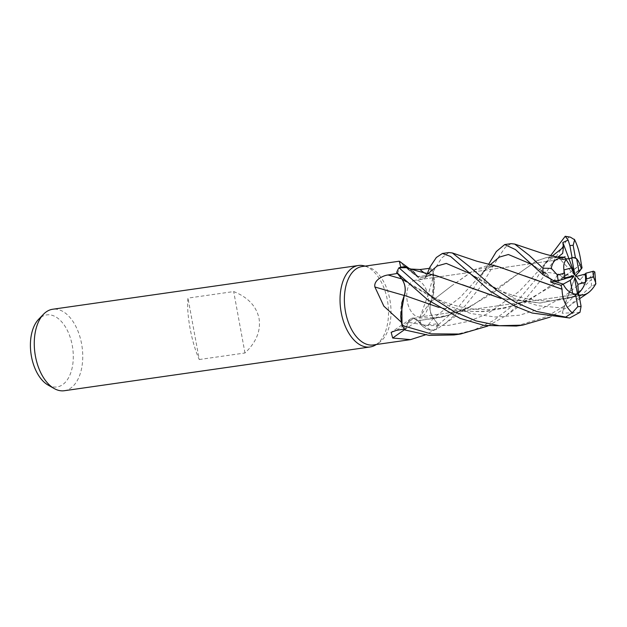 <?xml version="1.0" encoding="UTF-8"?>
<svg xmlns="http://www.w3.org/2000/svg" width="627" height="627" viewBox="0 0 627 627"><rect width="100%" height="100%" fill="white"/><g stroke="black" fill="none" stroke-linecap="round" stroke-linejoin="round"><path stroke-width="0.47" stroke-dasharray="3.13 2.35" d="M448.893 252.556L441.674 257.963L433.092 271.789L433.429 294.4L430.914 301.806L433.429 294.4L433.116 271.891A41.1 23.748 81.9 0 0 429.863 267.188L429.409 268.325M462.365 284.721L433.453 275.096L417.417 276.483L424.597 278.106L427.324 273.615L424.597 278.106L417.37 276.499L406.813 267.604M435.64 275.433L417.37 276.452M416.704 275.441L414.862 273.192M413.162 271.475L407.088 267.69L417.417 276.436M396.695 272.533A41.1 23.748 81.9 0 1 398.999 267.737A41.1 23.748 81.9 0 0 396.695 272.533L397.455 273.49M428.037 295.834A18.52 10.698 81.9 0 0 415.027 280.261A18.52 10.698 81.9 0 0 407.26 301.352A18.52 10.698 81.9 0 0 420.27 316.925A18.52 10.698 81.9 0 0 428.037 295.834A18.52 10.698 81.9 0 0 415.027 280.261A18.52 10.698 81.9 0 0 407.26 301.352A18.52 10.698 81.9 0 0 420.27 316.925A18.52 10.698 81.9 0 0 428.037 295.834M373.308 344.952A39.611 22.885 81.9 0 0 378.959 342.789A39.611 22.885 81.9 0 0 389.916 299.839A39.611 22.885 81.9 0 0 368.112 267.024A39.611 22.885 81.9 0 0 362.085 266.538M397.432 273.466L397.463 273.458A39.611 22.885 81.9 0 1 400.7 267.227M400.708 261.749L403.553 265.824L411.281 269.069M402.691 264.86A696.668 405.606 108.5 0 0 417.292 276.476A11.835 6.834 81.9 0 0 418.938 278.09A11.835 6.834 81.9 0 0 426.838 274.947L429.432 268.348A39.611 22.885 81.9 0 1 433.704 274.885A39.611 22.885 81.9 0 1 433.735 274.94L428.296 294.353L420.49 315.906C418.718 323.07 421.36 326.071 428.421 324.911L437.67 323.751L433.281 318.265A693.431 309.323 172 0 0 428.421 324.911M375.973 344.725A41.155 23.779 81.9 0 0 387.361 300.106A41.155 23.779 81.9 0 0 364.702 266.005M64.33 390.723A41.155 23.779 81.9 0 0 81.596 343.862A41.155 23.779 81.9 0 0 52.676 309.252M199.253 359.53L244.969 352.985C256.255 342.334 260.942 330.821 259.045 318.461C256.435 306.242 247.978 297.276 233.691 291.563L187.975 298.107C187.175 305.976 187.865 316.055 190.059 328.336C192.379 340.633 195.444 351.034 199.253 359.53L187.975 298.107M553.296 280.473L541.195 271.601L557.936 273.756L554.284 280.661L557.936 273.756L564.143 278.184L564.958 277.965M563.924 269.947A18.52 10.698 81.9 0 0 564.143 278.184M560.436 259.586L566.212 259.743L560.444 259.586L565.632 258.841L560.436 259.586L558.085 257.015M572.451 257.752A18.52 10.698 81.9 0 0 572.036 257.791A18.52 10.698 81.9 0 0 571.722 257.846M575.414 275.856L574.504 273.952L581.354 268.803L574.504 273.952L575.782 275.457M48.052 385.041A36.397 21.036 81.9 0 0 72.277 345.516A36.397 21.036 81.9 0 0 38.639 319.276M417.292 276.476A32.737 18.92 81.9 0 0 411.241 269.986A32.737 18.92 81.9 0 0 404.478 267.063M429.863 267.188A41.1 23.748 81.9 0 1 433.116 271.899L434.409 281.358A32.737 18.92 81.9 0 0 433.735 274.94M427.316 273.607L424.565 278.129L417.37 276.499M404.227 295.474A696.668 104.239 17 0 0 404.313 295.497A11.835 6.834 81.9 0 0 401.852 278.944L397.463 273.458M404.313 295.497A32.737 18.92 81.9 0 0 400.724 315.851M560.107 257.603L548.413 257.117L537.323 260.479L471.465 306.141L445.609 316.314L417.856 320.758C423.758 328.979 430.028 331.816 436.666 329.253C430.036 331.816 423.766 328.987 417.856 320.758L417.856 320.758A11.835 6.834 81.9 0 0 410.881 318.743A11.835 6.834 81.9 0 0 408.295 322.262L405.7 328.861L404.478 329.057M405.254 330.061L405.269 330.021A41.1 23.748 81.9 0 1 402.017 325.319A41.1 23.748 81.9 0 0 405.269 330.021L408.326 322.317L413.538 318.14L430.655 330.147A32.737 18.92 81.9 0 1 417.841 320.734A696.668 612.14 -48.3 0 0 404.823 329.512M434.401 330.037A39.611 22.885 81.9 0 0 434.433 329.99L430.655 330.147A32.737 18.92 81.9 0 0 434.401 330.037L425.286 334.896M401.429 322.325A39.611 22.885 81.9 0 0 405.7 328.861M498.026 266.546L486.34 266.005L475.258 269.32L451.111 286.241L430.851 301.853L434.409 281.358A32.737 18.92 81.9 0 1 430.82 301.72A696.668 310.773 172 0 0 420.49 315.906M430.82 301.72A11.835 6.834 81.9 0 0 433.281 318.265M511.076 243.652L505.362 247.25L499.186 256.224L480.509 286.774L464.795 306.242L444.48 324.073L436.196 329.457L434.433 329.99A39.611 22.885 81.9 0 0 437.67 323.751M436.196 329.457A41.147 23.779 81.9 0 0 438.461 324.708L438.438 324.676A41.1 23.748 81.9 0 1 436.133 329.481A41.1 23.748 81.9 0 0 438.438 324.676L433.312 318.21C429.887 313.092 429.08 307.575 430.898 301.65M562.482 258.152L558.006 257.289L546.838 257.399L536.093 261.122L513.152 277.463L491.419 294.071L464.858 309.283L441.855 317.246L417.856 320.71L413.64 318.148L408.381 322.333L413.64 318.148L417.762 320.718M490.071 264.853L460.32 297.237L433.359 318.187C429.997 313.116 429.181 307.63 430.914 301.728C429.181 307.63 429.997 313.116 433.359 318.187L433.312 318.21M451.158 286.21L430.851 301.853M244.969 352.985L233.691 291.563M565.06 278.568L555.82 280.833M565.107 278.803L557.936 273.756L573.29 275.723M576.574 276.382L579.763 280.159L585.163 274.07L579.763 280.159L576.025 276.531M574.943 277.471L568.133 295.638L577.42 293.452L568.133 295.638L568.689 295.066L577.592 294.392M572.678 293.452A18.52 10.698 81.9 0 0 577.279 294.455A18.52 10.698 81.9 0 0 577.592 294.408M574.371 274.783L560.444 259.586M577.741 294.377L568.689 295.066L574.638 278.396M594.819 271.953L583.839 284.125L574.34 273.631L582.068 267.823M579.975 312.348L562.2 313.257L568.133 295.638L566.988 298.703L579.097 295.568M433.092 271.789A41.147 23.779 81.9 0 0 429.879 267.149M454.058 334.951L474.427 329.802L493.386 320.64L515.041 303.883L536.304 278.788L551.305 254.507M570.374 237.147L568.65 237.32L542.684 277.871L526.798 297.551L506.287 315.459L487.877 326.024M438.461 324.708L458.18 307.355L474.036 287.699L489.036 263.567M595.579 284.274L591.379 286.155L568.736 306.431L550.059 317.129M516.358 326.04L546.689 316.627L563.924 306.172L591.3 279.587L594.835 272.04M579.113 295.623L539.886 303.037L500.863 298.413M580.814 294.964L540.474 302.974L500.777 298.358M562.2 313.249L566.589 299.4M541.195 271.601L547.23 274.07L551.133 279.767M451.111 286.241L474.184 269.876L495.745 266.209L524.909 275.974M583.839 284.125L576.691 276.35M581.229 263.881L553.57 285.214L527.15 300.333L505.707 307.928L483.245 311.627L460.367 311.235L438.665 307.324M575.852 275.386L574.34 273.631M581.237 263.865L575.508 268.505L533.412 297.37L510.934 306.493L486.842 311.353L462.342 311.462L438.735 307.363M578.509 295.952L578.415 294.267M426.838 274.947A693.431 403.725 108.5 0 1 424.079 272.808M408.295 322.262A693.431 609.295 -48.3 0 0 396.507 330.343M427.904 273.748L426.799 274.892M552.363 255.941L519.493 291.179L487.406 313.806L468.588 321.345L448.673 325.374L428.335 325.64L408.326 322.317M568.65 237.32A41.155 23.779 81.9 0 0 564.715 236.395M591.379 286.155A41.155 23.779 81.9 0 0 591.3 279.587M563.979 308.139L538.193 305.733L513.936 298.256L468.871 273.082M558.006 257.289L552.026 258.332C549.848 259.006 544.001 264.923 542.919 266.467L550.702 255.542M545.443 273.262L530.763 263.92M495.745 266.209C491.74 264.837 484.836 269.939 480.517 275.496L488.504 264.469M581.942 282.126L563.783 296.579L542.692 308.139L519.454 315.216L495.205 317.003L471.261 313.602L448.885 306.023L406.382 281.813M368.112 267.024L365.055 266.107M572.036 257.791L572.866 257.673M562.952 259.092L415.027 280.261L562.952 259.092M411.241 269.986L409.023 268.332M418.938 278.09L403.553 265.824M410.881 318.743L391.154 332.318M433.453 275.096C431.4 274.336 428.453 275.331 424.597 278.106L424.565 278.122M464.858 309.283L448.501 315.099L435.64 317.638L413.538 318.14M577.279 294.455L578.11 294.337M568.203 295.756L420.27 316.925L568.195 295.756M378.959 342.789L376.278 344.529M568.736 306.431L579.669 298.648M463.243 267.776L474.561 276.679M474.561 276.687C481.857 281.46 495.753 289.87 513.247 295.403C537.065 301.744 551.65 303.601 580.022 295.145M444.48 324.065L459.575 313.398C462.655 311.337 463.949 310.224 471.465 306.141M547.23 274.07L536.696 267.76L525.285 258.63M527.15 300.333C516.766 304.847 507.227 307.614 498.536 308.641C491.67 309.746 483.393 309.879 473.706 309.04C465.595 308.265 456.973 306.344 447.827 303.272C433.523 298.138 426.289 294.275 412.386 285.677L400.52 276.193M506.287 315.459L518.701 306.634L533.412 297.37"/><path stroke-width="0.94" d="M429.863 267.188L427.324 273.615L429.879 267.149L436.353 257.478L442.403 253.48L450.594 256.467L490.126 291.053L514.383 305.913L532.096 313.022L569.637 317.999L579.975 312.348L581.08 306.305L578.846 294.188L577.741 294.377M417.417 276.436L416.704 275.441M414.862 273.192L413.162 271.475M550.059 317.129L522.73 325.131L499.327 325.703L476.058 320.938L454.034 311.564L434.339 299.032L398.937 267.76L407.088 267.69L398.999 267.737L400.7 267.22A39.611 22.885 81.9 0 0 400.7 267.227A39.611 22.885 81.9 0 1 400.731 267.18L399.313 261.208L409.023 268.332M396.695 272.533L401.852 279.023C405.269 284.078 406.108 289.564 404.352 295.466C406.108 289.564 405.269 284.078 401.852 279.023L396.672 272.502L427.865 299.957L460.124 318.391L484.295 325.46L516.358 326.04L522.73 325.131M438.735 307.363L404.352 295.388L401.805 302.802L402.017 325.319L401.429 322.325A39.611 22.885 81.9 0 1 401.398 322.27L383.849 306.156L374.891 286.994C373.512 280.324 382.878 275.527 388.082 274.971L397.463 273.458M399.313 261.208L362.085 266.538A39.611 22.885 81.9 0 0 345.477 311.643A39.611 22.885 81.9 0 0 373.308 344.952L410.536 339.622L392.69 338.039L391.154 332.318L396.507 330.343L404.478 329.057M411.281 269.069L419.996 269.539L429.432 268.348M365.055 266.107L364.702 266.005A41.155 23.779 81.9 0 0 358.44 265.495A41.155 23.779 81.9 0 0 341.182 312.364A41.155 23.779 81.9 0 0 370.102 346.966A41.155 23.779 81.9 0 0 375.973 344.725L376.278 344.529M358.44 265.495L52.676 309.252A41.155 23.779 81.9 0 0 43.561 314.19A41.155 23.779 81.9 0 0 35.418 356.12A41.155 23.779 81.9 0 0 54.204 388.544A41.155 23.779 81.9 0 0 64.33 390.723L370.102 346.966M563.924 269.947C563.344 265.307 564.104 261.906 566.212 259.743L571.432 267.948L563.924 269.947M550.702 255.542L565.209 236.277L568.14 240.078L562.834 242.477L569.01 258.841L565.632 258.841L569.01 258.841L571.722 257.846L574.677 273.85L574.371 274.783L571.432 267.948M576.636 258.802C578.439 260.777 580.014 264.108 581.354 268.803L579.05 271.946L576.636 258.802A18.52 10.698 81.9 0 0 572.451 257.752M43.561 314.19L38.639 319.276A36.397 21.036 81.9 0 0 31.428 356.363A36.397 21.036 81.9 0 0 48.052 385.041L54.204 388.544M500.863 298.413L435.64 275.433C422.214 272.463 412.621 269.853 406.845 267.611L404.478 267.063A32.737 18.92 81.9 0 0 400.731 267.18M404.478 267.063L400.7 267.22M429.409 268.325L427.316 273.607M404.227 295.474A696.668 104.239 17 0 1 374.891 286.994M438.665 307.324L404.282 295.364L400.724 315.851A32.737 18.92 81.9 0 0 401.398 322.27M400.724 315.851L401.429 322.325M397.455 273.49L401.821 278.999C405.246 284.117 406.053 289.635 404.235 295.56M404.823 329.512A696.668 612.14 -48.3 0 0 392.69 338.039M425.286 334.896L410.536 339.622M487.877 326.024L460.555 334.026L431.086 333.87L402.04 325.421L401.805 302.802L404.282 295.364M564.958 277.965L573.29 275.723L573.893 276.397L570.264 280.308L563.218 284.133L554.08 281.264L554.284 280.661L554.072 281.264L563.218 284.133C565.969 289.862 570.068 293.209 575.523 294.173A18.52 10.698 81.9 0 0 578.11 294.337A18.52 10.698 81.9 0 0 578.846 294.188M573.893 276.397L565.06 278.568M555.82 280.833L550.725 282.087L561.024 285.324L562.066 289.227L524.909 275.974M575.782 275.457L576.574 276.382M585.391 282.307C583.596 287.284 581.253 290.912 578.36 293.185L577.882 284.297L585.391 282.307A18.52 10.698 81.9 0 0 585.163 274.07L576.025 276.531L575.414 275.856L579.05 271.946M578.415 294.267L578.36 293.185L577.42 293.452L578.36 293.185C582.005 290.238 584.685 285.473 586.402 278.882A18.52 10.698 81.9 0 0 585.877 273.247A18.52 10.698 81.9 0 0 585.869 273.215L585.163 274.07M570.264 280.308L572.678 293.452C568.501 291.814 565.35 288.702 563.218 284.133L561.024 285.324M568.14 240.078L569.888 245.706L572.13 257.83L569.01 258.841L574.677 273.85M577.592 294.392L574.638 278.396L574.943 277.471L577.882 284.297M562.834 242.477L563.407 247.25L562.678 253.355L558.085 257.015L564.582 257.188L566.212 259.743C563.602 262.541 563.062 267.008 564.574 273.137A18.52 10.698 81.9 0 0 565.099 278.764A18.52 10.698 81.9 0 0 565.107 278.803L557.372 280.81L553.296 280.473L543.053 274.806L515.441 249.577L504.704 244.569L511.076 243.652L514.696 244.068L540.67 252.791C546.446 254.484 548.86 255.291 560.107 257.603L562.458 258.12C556.071 257.877 552.316 261.483 551.188 268.92M398.937 267.76A41.147 23.779 81.9 0 0 396.672 272.502M575.523 294.173L577.812 306.65L572.216 312.834L565.703 317.074L536.649 311.494L516.123 302.622L496.506 290.136L469.341 266.475L452.341 252.955L448.893 252.556L442.403 253.48M488.504 264.469L496.357 251.498L504.704 244.569M564.574 273.137L557.45 275.026L551.274 268.325L542.966 268.238L529.212 255.338L514.696 244.068M586.402 278.882L593.526 276.985L595.65 282.518L595.579 284.274M595.65 282.518L594.819 271.953L593.471 271.225L585.869 273.215M580.806 294.87L580.814 294.996C586.245 295.372 591.285 291.586 595.94 283.647M580.814 294.996L579.113 295.623M500.777 298.358L462.365 284.721M579.097 295.568L580.814 294.964M565.092 256.655L562.427 258.159M402.04 325.421A41.147 23.779 81.9 0 0 405.254 330.061L429.229 335.382L454.058 334.951L460.555 334.026M551.133 279.767L550.725 282.087M562.137 289.18L562.035 289.251C562.333 299.353 565.907 307.371 572.757 313.296M562.035 289.251L498.026 266.546L476.739 261.185L452.341 252.955M565.209 236.277L570.374 237.147L574.638 239.773L573.156 245.369L575.453 257.838C577.671 259.272 579.638 262.925 581.354 268.803L582.068 267.823L581.229 263.881M576.691 276.35L575.852 275.386M581.205 263.92L581.237 263.865C579.983 253.896 577.702 245.698 574.371 239.271M575.453 257.838A18.52 10.698 81.9 0 0 572.866 257.673A18.52 10.698 81.9 0 0 572.13 257.83M424.079 272.808A693.431 403.725 108.5 0 1 419.996 269.539M401.758 278.921A693.431 103.753 17 0 1 388.082 274.971M406.382 281.813L401.821 278.999M542.966 268.238A41.155 23.779 81.9 0 0 543.053 274.806M593.526 276.985A30.864 17.838 81.9 0 0 592.805 271.405A30.864 17.838 81.9 0 0 592.797 271.35M557.45 275.026A30.864 17.838 81.9 0 0 558.171 280.606A30.864 17.838 81.9 0 0 558.179 280.661M468.871 273.082L446.283 263.403L437.199 265.981L427.904 273.748M563.407 247.25L552.363 255.941M530.763 263.92L508.379 254.499L499.327 257.117L490.071 264.853M565.703 317.074A41.155 23.779 81.9 0 0 569.637 317.999M573.156 245.369A30.864 17.838 81.9 0 0 569.888 245.706M577.812 306.65A30.864 17.838 81.9 0 0 581.08 306.305M579.669 298.648L588.941 292.339M463.243 267.776L463.674 268.184"/></g></svg>
